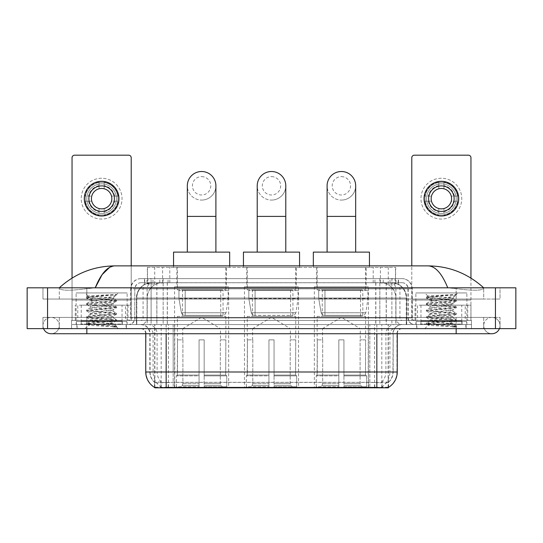 <?xml version="1.0" encoding="UTF-8"?>
<svg xmlns="http://www.w3.org/2000/svg" width="543" height="543" viewBox="0 0 543 543"><rect width="100%" height="100%" fill="white"/><g stroke="black" fill="none" stroke-linecap="round" stroke-linejoin="round"><path stroke-width="0.41" stroke-dasharray="2.71 2.04" d="M298.535 286.806L244.465 286.806L298.535 286.806L298.535 387.811L244.465 387.811L298.535 387.811M244.465 286.806L244.465 387.811M368.425 286.806L314.349 286.806L368.425 286.806L368.425 387.811L314.349 387.811L368.425 387.811M314.349 286.806L314.349 387.811M228.651 286.806L174.574 286.806L228.651 286.806L228.651 387.811L174.574 387.811L228.651 387.811M174.574 286.806L174.574 387.811M390.865 282.72L385.897 282.72L393.519 282.91C395.44 283.48 396.091 283.846 395.474 284.003L388.279 284.003L384.179 283.12L375.729 282.747L167.271 282.747L158.821 283.12L154.721 284.003L147.526 284.003L147.296 267.421L395.704 267.421L147.296 267.421M392.643 282.788A15.306 15.306 0 0 1 406.571 298.026L406.571 324.551L136.429 324.551L406.571 324.551M147.296 283.901L150.357 282.788L157.103 282.72L152.135 282.72M150.357 282.788A15.306 15.306 0 0 0 136.429 298.026L136.741 324.551M154.68 387.811L388.32 387.811M154.68 387.451L154.68 324.551L388.32 324.551L154.68 324.551M226.356 267.421L176.869 267.421L226.356 267.421L226.356 286.806L176.869 286.806L226.356 286.806M176.869 267.421L176.869 286.806M366.131 267.421L316.644 267.421L366.131 267.421L366.131 286.806L316.644 286.806L366.131 286.806M316.644 267.421L316.644 286.806M296.24 267.421L246.76 267.421L296.24 267.421L296.24 286.806L246.76 286.806L296.24 286.806M246.76 267.421L246.76 286.806M395.704 267.421L395.474 284.003L395.474 267.421M157.103 282.72L385.897 282.72M126.37 324.551L76.889 324.551L126.37 324.551L126.37 328.637L76.889 328.637L126.37 328.637M76.889 324.551L76.889 328.637M466.111 324.551L416.63 324.551L466.111 324.551L466.111 328.637L416.63 328.637L466.111 328.637M416.63 324.551L416.63 328.637M126.879 321.49L76.38 321.49L126.879 321.49L126.879 324.551L76.38 324.551L126.879 324.551M76.38 321.49L76.38 324.551M466.62 321.49L416.121 321.49L466.62 321.49L466.62 324.551L416.121 324.551L466.62 324.551M416.121 321.49L416.121 324.551M166.158 382.394L376.842 382.394C383.229 383.148 387.091 383.148 388.421 382.394A13.772 13.772 0 0 0 393.166 371.996L173.176 371.996L173.176 387.342C167.325 387.654 163.382 387.587 161.352 387.139L154.429 387.2L154.579 382.394C155.902 383.148 159.757 383.148 166.158 382.394L166.158 333.735L149.834 333.735L397.245 333.735A5.104 5.104 0 0 1 402.349 328.637L140.651 328.637L402.349 328.637M397.245 371.996L396.933 371.996A17.851 17.586 90 0 1 388.571 387.2L381.648 387.139C379.632 387.587 375.688 387.654 369.824 387.342L369.824 371.996L146.067 371.996A17.851 17.586 -90 0 0 154.429 387.2L154.579 387.397M388.571 387.2L388.571 382.096A13.772 13.561 90 0 0 392.915 371.996L393.166 333.735A9.183 9.183 0 0 1 402.349 324.551L140.651 324.551L402.349 324.551M154.579 382.394A13.772 13.772 0 0 1 149.834 371.996L149.834 333.735C149.291 328.155 146.23 325.101 140.651 324.551M420.71 324.551L462.032 324.551L420.71 324.551L420.71 321.49L462.032 321.49L420.71 321.49M462.032 324.551L462.032 321.49M80.968 324.551L122.29 324.551L80.968 324.551L80.968 321.49L122.29 321.49L80.968 321.49M122.29 324.551L122.29 321.49M471.467 324.551L71.533 324.551L471.467 324.551L471.467 328.637L71.533 328.637L471.467 328.637L471.467 324.551L456.168 324.551L471.467 324.551L471.467 328.637L471.467 320.472L71.533 320.472L471.467 320.472L471.467 324.551M369.824 387.342L173.176 387.342M388.571 382.096L381.648 382.014C379.632 382.672 375.695 382.774 369.824 382.32L173.176 382.32C167.319 382.774 163.375 382.672 161.352 382.014L154.429 382.102A13.772 13.561 -90 0 1 150.085 371.996L393.166 371.996L393.166 333.735L145.755 333.735L173.176 333.735L173.176 328.637M71.533 328.637L71.533 324.551L71.533 328.637L71.533 324.551L456.168 324.551L71.533 324.551L71.533 328.637L456.168 328.637L71.533 328.637M144.479 278.64L398.521 278.64L144.479 278.64L144.479 282.72L398.521 282.72L144.479 282.72M402.091 282.72L140.908 282.72L402.091 282.72A6.122 6.122 0 0 1 408.214 288.842L408.214 317.92L130.707 317.92A2.552 2.552 0 0 1 128.155 320.472L414.845 320.472L128.155 320.472M140.908 278.64L402.091 278.64L140.908 278.64A10.202 10.202 0 0 0 130.707 288.842L408.214 288.842L134.786 288.842L134.786 317.92A6.631 6.631 0 0 1 128.155 324.551L414.845 324.551L128.155 324.551M402.091 278.64A10.202 10.202 0 0 1 412.293 288.842L412.293 317.92L379.835 317.92L379.835 320.472M461.774 305.166L420.968 305.166L461.774 305.166L461.774 320.472L420.968 320.472L461.774 320.472L461.774 324.551L420.968 324.551L461.774 324.551M420.968 305.166L420.968 324.551M122.032 305.166L81.226 305.166L122.032 305.166L122.032 320.472L81.226 320.472L122.032 320.472L122.032 324.551L81.226 324.551L122.032 324.551M81.226 305.166L81.226 324.551M71.533 320.472L71.533 324.551L71.533 320.472M77.14 324.551L126.112 324.551L77.14 324.551L77.14 328.637L126.112 328.637L77.14 328.637M126.112 324.551L126.112 328.637M122.542 324.551L80.71 324.551L122.542 324.551A0.509 0.509 0 0 1 122.032 324.042L81.226 324.042L122.032 324.042L122.032 320.981A0.509 0.509 0 0 1 122.542 320.472L80.71 320.472L122.542 320.472M80.71 324.551A0.509 0.509 0 0 0 81.226 324.042L81.226 320.981A0.509 0.509 0 0 0 80.71 320.472M127.137 320.472L127.137 292.928L127.137 324.551L76.122 324.551L76.122 292.928L127.137 292.928L76.122 292.928L127.137 292.928L76.122 292.928L76.122 320.472L127.137 320.472L76.122 320.472M109.184 323.533C102.104 324.049 88.482 324.558 88.611 325.019C87.314 325.746 116.175 326.404 116.636 327.042L86.595 323.852L116.569 320.723L113.154 322.637L113.154 323.533L109.184 323.533L113.154 322.637C113.86 321.565 89.391 320.479 90.097 319.399C89.391 318.32 113.86 317.241 113.154 316.162C113.86 315.083 89.391 314.003 90.097 312.924C89.391 311.845 113.86 310.759 113.154 309.68C113.86 308.607 89.391 307.521 90.097 306.442C89.391 305.363 113.86 304.284 113.154 303.204L113.154 304.827C113.86 303.747 89.391 302.661 90.097 301.582C89.391 300.51 113.86 299.424 113.154 298.345L112.584 298.026C109.448 297.347 87.837 296.749 88.251 296.173L85 292.928L118.259 292.928L85 292.928M116.636 327.042L112.89 327.042L116.569 326.173L86.595 323.044L116.664 319.807L86.595 316.569L116.664 313.325L86.595 310.087L116.664 306.849L86.595 303.612L116.664 300.367L86.595 297.13L88.251 296.173C87.023 295.589 106.706 295.039 113.989 294.523L116.664 294.523L118.259 292.928M116.664 294.7L115.856 295.222L116.406 294.523M113.154 298.026L116.236 294.951C114.953 295.874 111.22 296.906 105.03 298.026L113.154 298.026M116.569 320.723L109.143 319.535L94.109 318.456L86.595 317.377L116.664 314.139L86.595 310.895L116.569 307.766L113.154 309.68L113.154 311.302C113.86 310.223 89.391 309.143 90.097 308.064C89.391 306.985 113.86 305.899 113.154 304.827L116.569 306.741M116.569 307.766L109.143 306.578L94.109 305.499L86.595 304.419L116.569 301.29L113.154 303.204C113.86 302.125 89.391 301.046 90.097 299.967L90.097 301.582L86.69 303.503M116.569 301.29L109.143 300.103L86.69 298.053L90.097 299.967C91.367 299.336 96.349 298.684 105.03 298.026M116.569 314.248L113.154 316.162L113.154 317.784C113.86 316.705 89.391 315.619 90.097 314.54C89.391 313.467 113.86 312.381 113.154 311.302L116.569 313.216M86.69 304.528L90.226 306.591L90.097 308.064L86.69 309.978M112.89 327.042C114.77 326.445 115.435 325.848 114.878 325.25L110.46 323.533C104.344 322.725 89.5 321.85 90.097 321.022C89.391 319.942 113.86 318.856 113.154 317.784L116.569 319.698M86.69 311.01L90.226 313.067L90.097 314.54L86.69 316.454M110.46 323.533L113.154 323.533L116.569 326.173M86.69 317.485L90.226 319.549L90.097 321.022L86.69 322.936M116.664 326.282L116.664 327.042L118.259 328.637L85 328.637L118.259 328.637M86.69 323.967L88.645 325.101L85 328.637M86.69 297.021L113.989 294.523M86.69 298.053L94.109 296.858L116.569 294.808M101.629 178.247A20.403 20.403 0 0 0 81.226 198.657A20.403 20.403 0 0 0 101.629 219.06A20.403 20.403 0 0 0 122.032 198.657A20.403 20.403 0 0 0 101.629 178.247A20.403 20.403 0 0 0 81.226 198.657A20.403 20.403 0 0 0 101.629 219.06A20.403 20.403 0 0 0 122.032 198.657A20.403 20.403 0 0 0 101.629 178.247A20.403 20.403 0 0 0 81.226 198.657A20.403 20.403 0 0 0 101.629 219.06A20.403 20.403 0 0 0 122.032 198.657A20.403 20.403 0 0 0 101.629 178.247M101.629 214.98A16.324 16.324 0 0 1 85.305 198.657A16.324 16.324 0 0 1 101.629 182.333A16.324 16.324 0 0 0 85.305 198.657A16.324 16.324 0 0 0 101.629 214.98A16.324 16.324 0 0 0 117.953 198.657A16.324 16.324 0 0 0 101.629 182.333A16.324 16.324 0 0 1 117.953 198.657A16.324 16.324 0 0 1 101.629 214.98A16.324 16.324 0 0 0 117.953 198.657A16.324 16.324 0 0 0 101.629 182.333A16.324 16.324 0 0 0 85.305 198.657A16.324 16.324 0 0 0 101.629 214.98A16.324 16.324 0 0 0 117.953 198.657A16.324 16.324 0 0 0 101.629 182.333A16.324 16.324 0 0 0 85.305 198.657A16.324 16.324 0 0 0 101.629 214.98M81.226 320.472L122.032 320.472L81.226 320.472M125.481 305.166L131.216 305.166L131.216 320.472L125.481 320.472L125.481 305.166L77.778 305.166L77.778 320.472L72.043 320.472L72.043 157.742A2.552 2.552 0 0 1 74.595 155.189L128.664 155.189A2.552 2.552 0 0 1 131.216 157.742L131.216 305.166L77.778 305.166M125.481 320.472L77.778 320.472M131.216 265.887L131.216 320.472L72.043 320.472L72.043 278.084M101.629 185.903A12.754 12.754 0 0 0 88.876 198.657A12.754 12.754 0 0 0 101.629 211.41A12.754 12.754 0 0 0 114.383 198.657A12.754 12.754 0 0 0 101.629 185.903M114.641 201.202L118.265 201.202A16.833 16.833 0 0 1 104.181 215.293A16.833 16.833 0 0 0 118.265 201.202L111.505 201.202A10.202 10.202 0 0 0 111.505 196.104L118.265 196.104L111.505 196.104A10.202 10.202 0 0 0 91.747 196.104A10.202 10.202 0 0 0 104.181 208.532L104.181 213.229A14.797 14.797 0 0 0 104.181 184.084A14.797 14.797 0 0 0 86.832 198.657A14.797 14.797 0 0 0 101.629 213.447A14.797 14.797 0 0 0 116.419 198.657A14.797 14.797 0 0 0 99.077 184.084A14.797 14.797 0 0 0 99.077 213.229L99.077 208.532L99.077 213.229A14.797 14.797 0 0 0 104.181 213.229L104.181 208.532A10.202 10.202 0 0 0 111.505 201.202L114.641 201.202A13.263 13.263 0 0 1 104.181 211.668M101.629 215.999A17.342 17.342 0 0 0 118.971 198.657A17.342 17.342 0 0 0 101.629 181.308A17.342 17.342 0 0 0 84.287 198.657A17.342 17.342 0 0 0 101.629 215.999M84.986 201.202L91.747 201.202L84.986 201.202A16.833 16.833 0 0 0 99.077 215.293A16.833 16.833 0 0 1 84.986 201.202M118.265 196.104A16.833 16.833 0 0 0 104.181 182.014L104.181 188.774L104.181 182.014A16.833 16.833 0 0 1 118.265 196.104M88.611 201.202A13.263 13.263 0 0 0 99.077 211.668M114.641 196.104A13.263 13.263 0 0 0 104.181 185.638M99.077 182.014L99.077 188.774L99.077 182.014A16.833 16.833 0 0 0 84.986 196.104L91.747 196.104L84.986 196.104A16.833 16.833 0 0 1 99.077 182.014M99.077 185.638A13.263 13.263 0 0 0 88.611 196.104M416.888 324.551L465.86 324.551L416.888 324.551L416.888 328.637L465.86 328.637L416.888 328.637M465.86 324.551L465.86 328.637M462.29 324.551L420.458 324.551L462.29 324.551A0.509 0.509 0 0 1 461.774 324.042L420.968 324.042L461.774 324.042L461.774 320.981A0.509 0.509 0 0 1 462.29 320.472L420.458 320.472L462.29 320.472M420.458 324.551A0.509 0.509 0 0 0 420.968 324.042L420.968 320.981A0.509 0.509 0 0 0 420.458 320.472M466.878 320.472L466.878 292.928L466.878 324.551L415.863 324.551L415.863 292.928L466.878 292.928L415.863 292.928L466.878 292.928L415.863 292.928L415.863 320.472L466.878 320.472L415.863 320.472M448.925 323.533C441.846 324.049 428.23 324.558 428.352 325.019C427.056 325.746 455.916 326.404 456.385 327.042L426.336 323.852L456.31 320.723L452.903 322.637L452.903 323.533L448.925 323.533L452.903 322.637C453.609 321.565 429.14 320.479 429.846 319.399C429.14 318.32 453.609 317.241 452.903 316.162C453.609 315.083 429.14 314.003 429.846 312.924C429.14 311.845 453.609 310.759 452.903 309.68C453.609 308.607 429.14 307.521 429.846 306.442C429.14 305.363 453.609 304.284 452.903 303.204L452.903 304.827C453.609 303.747 429.14 302.661 429.846 301.582C429.14 300.51 453.609 299.424 452.903 298.345L452.326 298.026C449.19 297.347 427.585 296.749 427.993 296.173L424.741 292.928L458 292.928L424.741 292.928M426.431 323.967L428.386 325.101L424.741 328.637L458 328.637L456.405 327.042L452.631 327.042L456.31 326.173L426.336 323.044L456.405 319.807L426.336 316.569L456.405 313.325L426.336 310.087L456.405 306.849L426.336 303.612L456.405 300.367L426.336 297.13L427.993 296.173C426.764 295.589 446.448 295.039 453.731 294.523L456.405 294.523L458 292.928M456.405 294.7L455.604 295.222L456.147 294.523M452.903 298.026L455.977 294.951C454.695 295.874 450.961 296.906 444.778 298.026L452.903 298.026M456.31 320.723L448.891 319.535L433.857 318.456L426.336 317.377L456.405 314.139L426.336 310.895L456.31 307.766L452.903 309.68L452.903 311.302C453.609 310.223 429.14 309.143 429.846 308.064C429.14 306.985 453.609 305.899 452.903 304.827L456.31 306.741M456.31 307.766L448.891 306.578L433.857 305.499L426.336 304.419L456.31 301.29L452.903 303.204C453.609 302.125 429.14 301.046 429.846 299.967L429.846 301.582L426.431 303.503M456.31 301.29L448.891 300.103L426.431 298.053L429.846 299.967C431.115 299.336 436.09 298.684 444.778 298.026M456.31 314.248L452.903 316.162L452.903 317.784C453.609 316.705 429.14 315.619 429.846 314.54C429.14 313.467 453.609 312.381 452.903 311.302L456.31 313.216M426.431 304.528L429.975 306.591L429.846 308.064L426.431 309.978M452.631 327.042C454.511 326.445 455.177 325.848 454.62 325.25L450.208 323.533C444.086 322.725 429.241 321.85 429.846 321.022C429.14 319.942 453.609 318.856 452.903 317.784L456.31 319.698M426.431 311.01L429.975 313.067L429.846 314.54L426.431 316.454M450.208 323.533L452.903 323.533L456.31 326.173M426.431 317.485L429.975 319.549L429.846 321.022L426.431 322.936M458 328.637L424.741 328.637M426.431 297.021L453.731 294.523M426.431 298.053L433.857 296.858L456.31 294.808M201.616 200.082A14.281 14.281 0 0 0 215.897 185.801A14.281 14.281 0 0 1 201.616 200.082A14.281 14.281 0 0 0 215.897 185.801A14.281 14.281 0 0 0 201.616 171.513A14.281 14.281 0 0 0 187.328 185.801A14.281 14.281 0 0 0 201.616 200.082A14.281 14.281 0 0 1 187.328 185.801M201.616 176.618A9.183 9.183 0 0 1 210.793 185.801A9.183 9.183 0 0 1 201.616 194.985A9.183 9.183 0 0 1 192.432 185.801A9.183 9.183 0 0 1 201.616 176.618M187.328 252.115L215.897 252.115L187.328 252.115M182.74 339.857L182.74 328.637L220.485 328.637L201.616 317.295L182.74 328.637L220.485 328.637L220.485 339.857M220.315 383.691L220.315 339.857L220.315 383.691L221.069 385.496L223.397 387.811L204.161 387.811L225.759 387.811L204.161 387.811L204.161 386.786L226.784 386.786L204.161 386.786L204.161 375.871L226.784 375.871L204.161 375.871L204.161 375.057L225.963 375.057L204.161 375.057L204.161 387.811L225.759 387.811L226.784 386.786L226.784 375.871L225.712 375.057L225.84 339.857L225.712 375.057L226.784 375.871L226.784 386.786L225.759 387.811L223.397 387.811L221.069 385.496L220.315 383.691L204.161 383.691L204.161 387.811L204.161 339.857L204.161 383.691L220.315 383.691M199.064 339.857L204.161 339.857L199.064 339.857L199.064 375.057L177.513 375.057L199.064 375.057L199.064 339.857L199.064 383.691L199.064 339.857L204.161 339.857L204.161 375.057L204.161 339.857L199.064 339.857M182.91 339.857L182.91 383.691L182.156 385.496L179.828 387.811L199.064 387.811L199.064 383.691L199.064 387.811L177.466 387.811L199.064 387.811L199.064 386.786L199.064 387.811L177.466 387.811L176.441 386.786L199.064 386.786L176.441 386.786L176.441 375.871L199.064 375.871L199.064 386.786L199.064 375.871L176.441 375.871L177.262 375.057L199.064 375.057L199.064 375.871L199.064 375.057L177.262 375.057L177.513 339.857L177.513 375.057L176.441 375.871L176.441 386.786L177.466 387.811L179.828 387.811L182.156 385.496L182.91 383.691L182.91 339.857L177.385 339.857L182.91 339.857M177.385 316.393L225.84 316.393L177.385 316.393L177.385 339.857M225.84 316.393L225.84 339.857M182.482 289.867L220.743 289.867L182.482 289.867L182.482 316.393L220.743 316.393L182.482 316.393M220.743 289.867L220.743 316.393M177.385 267.421L225.84 267.421L177.385 267.421L177.385 289.867L225.84 289.867L177.385 289.867M225.84 267.421L225.84 289.867M173.556 265.887L173.556 267.421L229.669 267.421L173.556 267.421M229.669 265.887L229.669 267.421M173.556 252.115L229.669 252.115M225.712 339.857L220.315 339.857L225.712 339.857M228.141 290.376L178.946 290.376L228.141 290.376L228.141 298.535L178.946 298.535L178.946 290.376L178.946 298.535L181.403 312.748C182.007 314.506 183.276 315.374 185.197 315.368L223.037 315.368L185.197 315.368L185.204 290.376L185.197 315.368C183.283 315.381 182.014 314.506 181.403 312.748L178.946 298.535L228.141 298.535L226.071 312.748L181.403 312.748L226.071 312.748C224.754 314.96 223.743 315.829 223.044 315.368L223.037 290.376L185.204 290.376L223.037 290.376M271.5 200.082A14.281 14.281 0 0 0 285.781 185.801A14.281 14.281 0 0 1 271.5 200.082A14.281 14.281 0 0 0 285.781 185.801A14.281 14.281 0 0 0 271.5 171.513A14.281 14.281 0 0 0 257.219 185.801A14.281 14.281 0 0 0 271.5 200.082A14.281 14.281 0 0 1 257.219 185.801M271.5 176.618A9.183 9.183 0 0 1 280.683 185.801A9.183 9.183 0 0 1 271.5 194.985A9.183 9.183 0 0 1 262.317 185.801A9.183 9.183 0 0 1 271.5 176.618M257.219 252.115L285.781 252.115L257.219 252.115M252.624 339.857L252.624 328.637L290.376 328.637L271.5 317.295L252.624 328.637L290.376 328.637L290.376 339.857M290.2 383.691L290.2 339.857L290.2 383.691L290.953 385.496L293.288 387.811L274.052 387.811L295.65 387.811L274.052 387.811L274.052 386.786L296.675 386.786L274.052 386.786L274.052 375.871L296.675 375.871L274.052 375.871L274.052 375.057L295.854 375.057L274.052 375.057L274.052 387.811L295.65 387.811L296.675 386.786L296.675 375.871L295.596 375.057L295.731 339.857L295.596 375.057L296.675 375.871L296.675 386.786L295.65 387.811L293.288 387.811L290.953 385.496L290.2 383.691L274.052 383.691L274.052 387.811L274.052 339.857L274.052 383.691L290.2 383.691M268.948 339.857L274.052 339.857L268.948 339.857L268.948 375.057L247.404 375.057L268.948 375.057L268.948 339.857L268.948 383.691L268.948 339.857L274.052 339.857L274.052 375.057L274.052 339.857L268.948 339.857M252.8 339.857L252.8 383.691L252.047 385.496L249.712 387.811L268.948 387.811L268.948 383.691L268.948 387.811L247.35 387.811L268.948 387.811L268.948 386.786L268.948 387.811L247.35 387.811L246.325 386.786L268.948 386.786L246.325 386.786L246.325 375.871L268.948 375.871L268.948 386.786L268.948 375.871L246.325 375.871L247.146 375.057L268.948 375.057L268.948 375.871L268.948 375.057L247.146 375.057L247.404 339.857L247.404 375.057L246.325 375.871L246.325 386.786L247.35 387.811L249.712 387.811L252.047 385.496L252.8 383.691L252.8 339.857L247.269 339.857L252.8 339.857M247.269 316.393L295.731 316.393L247.269 316.393L247.269 339.857M295.731 316.393L295.731 339.857M252.373 289.867L290.627 289.867L252.373 289.867L252.373 316.393L290.627 316.393L252.373 316.393M290.627 289.867L290.627 316.393M247.269 267.421L295.731 267.421L247.269 267.421L247.269 289.867L295.731 289.867L247.269 289.867M295.731 267.421L295.731 289.867M243.44 265.887L243.44 267.421L299.56 267.421L243.44 267.421M299.56 265.887L299.56 267.421M243.44 252.115L299.56 252.115M295.596 339.857L290.2 339.857L295.596 339.857M298.026 290.376L248.83 290.376L298.026 290.376L298.026 298.535L248.83 298.535L248.83 290.376L248.83 298.535L251.287 312.748C251.898 314.506 253.16 315.374 255.088 315.368L292.928 315.368L255.088 315.368L255.088 290.376L255.088 315.368C253.167 315.381 251.904 314.506 251.287 312.748L248.83 298.535L298.026 298.535L295.962 312.748L251.287 312.748L295.962 312.748C294.639 314.96 293.634 315.829 292.928 315.368L292.928 290.376L255.088 290.376L292.928 290.376M341.384 200.082A14.281 14.281 0 0 0 355.672 185.801A14.281 14.281 0 0 1 341.384 200.082A14.281 14.281 0 0 0 355.672 185.801A14.281 14.281 0 0 0 341.384 171.513A14.281 14.281 0 0 0 327.103 185.801A14.281 14.281 0 0 0 341.384 200.082A14.281 14.281 0 0 1 327.103 185.801M341.384 176.618A9.183 9.183 0 0 1 350.568 185.801A9.183 9.183 0 0 1 341.384 194.985A9.183 9.183 0 0 1 332.207 185.801A9.183 9.183 0 0 1 341.384 176.618M327.103 252.115L355.672 252.115L327.103 252.115M322.515 339.857L322.515 328.637L360.26 328.637L341.384 317.295L322.515 328.637L360.26 328.637L360.26 339.857M360.09 383.691L360.09 339.857L360.09 383.691L360.844 385.496L363.172 387.811L343.936 387.811L365.534 387.811L343.936 387.811L343.936 386.786L366.559 386.786L343.936 386.786L343.936 375.871L366.559 375.871L343.936 375.871L343.936 375.057L365.738 375.057L343.936 375.057L343.936 387.811L365.534 387.811L366.559 386.786L366.559 375.871L365.487 375.057L365.615 339.857L365.487 375.057L366.559 375.871L366.559 386.786L365.534 387.811L363.172 387.811L360.844 385.496L360.09 383.691L343.936 383.691L343.936 387.811L343.936 339.857L343.936 383.691L360.09 383.691M338.839 339.857L343.936 339.857L338.839 339.857L338.839 375.057L317.288 375.057L338.839 375.057L338.839 339.857L338.839 383.691L338.839 339.857L343.936 339.857L343.936 375.057L343.936 339.857L338.839 339.857M322.685 339.857L322.685 383.691L321.931 385.496L319.603 387.811L338.839 387.811L338.839 383.691L338.839 387.811L317.241 387.811L338.839 387.811L338.839 386.786L338.839 387.811L317.241 387.811L316.216 386.786L338.839 386.786L316.216 386.786L316.216 375.871L338.839 375.871L338.839 386.786L338.839 375.871L316.216 375.871L317.037 375.057L338.839 375.057L338.839 375.871L338.839 375.057L317.037 375.057L317.288 339.857L317.288 375.057L316.216 375.871L316.216 386.786L317.241 387.811L319.603 387.811L321.931 385.496L322.685 383.691L322.685 339.857L317.16 339.857L322.685 339.857M317.16 316.393L365.615 316.393L317.16 316.393L317.16 339.857M365.615 316.393L365.615 339.857M322.257 289.867L360.518 289.867L322.257 289.867L322.257 316.393L360.518 316.393L322.257 316.393M360.518 289.867L360.518 316.393M317.16 267.421L365.615 267.421L317.16 267.421L317.16 289.867L365.615 289.867L317.16 289.867M365.615 267.421L365.615 289.867M313.331 265.887L313.331 267.421L369.444 267.421L313.331 267.421M369.444 265.887L369.444 267.421M313.331 252.115L369.444 252.115M365.487 339.857L360.09 339.857L365.487 339.857M367.916 290.376L318.714 290.376L367.916 290.376L367.916 298.535L318.714 298.535L318.714 290.376L318.714 298.535L321.178 312.748C321.782 314.506 323.051 315.374 324.972 315.368L362.812 315.368L324.972 315.368L324.979 290.376L324.972 315.368C323.051 315.381 321.789 314.506 321.178 312.748L318.714 298.535L367.916 298.535L365.846 312.748L321.178 312.748L365.846 312.748C364.529 314.96 363.518 315.829 362.819 315.368L362.812 290.376L324.979 290.376L362.812 290.376M441.371 178.247A20.403 20.403 0 0 0 420.968 198.657A20.403 20.403 0 0 0 441.371 219.06A20.403 20.403 0 0 0 461.774 198.657A20.403 20.403 0 0 0 441.371 178.247A20.403 20.403 0 0 0 420.968 198.657A20.403 20.403 0 0 0 441.371 219.06A20.403 20.403 0 0 0 461.774 198.657A20.403 20.403 0 0 0 441.371 178.247A20.403 20.403 0 0 0 420.968 198.657A20.403 20.403 0 0 0 441.371 219.06A20.403 20.403 0 0 0 461.774 198.657A20.403 20.403 0 0 0 441.371 178.247M441.371 214.98A16.324 16.324 0 0 1 425.047 198.657A16.324 16.324 0 0 1 441.371 182.333A16.324 16.324 0 0 0 425.047 198.657A16.324 16.324 0 0 0 441.371 214.98A16.324 16.324 0 0 0 457.695 198.657A16.324 16.324 0 0 0 441.371 182.333A16.324 16.324 0 0 1 457.695 198.657A16.324 16.324 0 0 1 441.371 214.98A16.324 16.324 0 0 0 457.695 198.657A16.324 16.324 0 0 0 441.371 182.333A16.324 16.324 0 0 0 425.047 198.657A16.324 16.324 0 0 0 441.371 214.98A16.324 16.324 0 0 0 457.695 198.657A16.324 16.324 0 0 0 441.371 182.333A16.324 16.324 0 0 0 425.047 198.657A16.324 16.324 0 0 0 441.371 214.98M420.968 320.472L461.774 320.472L420.968 320.472M465.222 305.166L470.957 305.166L470.957 320.472L465.222 320.472L465.222 305.166L417.519 305.166L417.519 320.472L411.784 320.472L411.784 157.742A2.552 2.552 0 0 1 414.336 155.189L468.405 155.189A2.552 2.552 0 0 1 470.957 157.742L470.957 305.166L417.519 305.166M465.222 320.472L417.519 320.472M470.957 278.084L470.957 320.472L411.784 320.472L411.784 265.887M441.371 185.903A12.754 12.754 0 0 0 428.617 198.657A12.754 12.754 0 0 0 441.371 211.41A12.754 12.754 0 0 0 454.124 198.657A12.754 12.754 0 0 0 441.371 185.903M454.389 201.202L458.014 201.202A16.833 16.833 0 0 1 443.923 215.293A16.833 16.833 0 0 0 458.014 201.202L451.253 201.202A10.202 10.202 0 0 0 451.253 196.104L458.014 196.104L451.253 196.104A10.202 10.202 0 0 0 431.495 196.104A10.202 10.202 0 0 0 443.923 208.532L443.923 213.229A14.797 14.797 0 0 0 443.923 184.084A14.797 14.797 0 0 0 426.581 198.657A14.797 14.797 0 0 0 441.371 213.447A14.797 14.797 0 0 0 456.168 198.657A14.797 14.797 0 0 0 438.819 184.084A14.797 14.797 0 0 0 438.819 213.229L438.819 208.532L438.819 213.229A14.797 14.797 0 0 0 443.923 213.229L443.923 208.532A10.202 10.202 0 0 0 451.253 201.202L454.389 201.202A13.263 13.263 0 0 1 443.923 211.668M441.371 215.999A17.342 17.342 0 0 0 458.713 198.657A17.342 17.342 0 0 0 441.371 181.308A17.342 17.342 0 0 0 424.029 198.657A17.342 17.342 0 0 0 441.371 215.999M424.735 201.202L431.495 201.202L424.735 201.202A16.833 16.833 0 0 0 438.819 215.293A16.833 16.833 0 0 1 424.735 201.202M458.014 196.104A16.833 16.833 0 0 0 443.923 182.014L443.923 188.774L443.923 182.014A16.833 16.833 0 0 1 458.014 196.104M428.359 201.202A13.263 13.263 0 0 0 438.819 211.668M454.389 196.104A13.263 13.263 0 0 0 443.923 185.638M438.819 182.014L438.819 188.774L438.819 182.014A16.833 16.833 0 0 0 424.735 196.104L431.495 196.104L424.735 196.104A16.833 16.833 0 0 1 438.819 182.014M438.819 185.638A13.263 13.263 0 0 0 428.359 196.104M456.168 328.637L456.168 317.411L456.168 328.637L456.168 317.411L86.832 317.411L491.877 317.411A8.165 8.165 0 0 1 499.438 328.637A8.165 8.165 0 0 0 500.035 325.576A8.165 8.165 0 0 1 499.438 328.637A8.165 8.165 0 0 0 491.877 317.411A8.165 8.165 0 0 0 483.711 325.576A8.165 8.165 0 0 1 491.877 317.411L456.168 317.411L500.035 317.411L500.035 328.637L59.289 328.637L500.035 328.637L500.035 317.411L42.965 317.411L42.965 328.637L456.168 328.637L42.965 328.637L42.965 317.411L456.168 317.411L456.168 333.735L456.168 325.576L456.168 333.735L86.832 333.735L86.832 317.411L59.289 317.411L86.832 317.411L86.832 328.637M86.832 333.735L51.123 333.735A8.165 8.165 0 0 0 59.289 325.576A8.165 8.165 0 0 0 51.123 317.411A8.165 8.165 0 0 0 43.562 328.637A8.165 8.165 0 0 1 42.965 325.576A8.165 8.165 0 0 0 43.562 328.637M51.123 333.735A8.165 8.165 0 0 0 59.289 325.576A8.165 8.165 0 0 1 51.123 333.735A8.165 8.165 0 0 0 59.289 325.576A8.165 8.165 0 0 0 51.123 317.411A8.165 8.165 0 0 0 42.965 325.576M456.168 333.735L491.877 333.735A8.165 8.165 0 0 1 483.711 325.576A8.165 8.165 0 0 0 491.877 333.735A8.165 8.165 0 0 1 483.711 325.576M415.863 324.551L466.878 324.551M76.122 324.551L127.137 324.551M151.802 282.72L391.388 282.72L151.802 282.72A15.306 15.306 0 0 0 136.497 298.026L156.9 298.026L156.9 324.551L136.497 324.551L406.693 324.551L156.9 324.551M391.388 282.72A15.306 15.306 0 0 1 406.693 298.026L406.693 324.551M483.711 287.824C467.733 273.394 449.176 266.084 428.04 265.887L114.96 265.887C93.905 266.05 75.341 273.367 59.289 287.824L59.289 288.285C60.918 290.729 70.095 290.851 86.832 288.638L95.242 287.824L447.758 287.824L456.168 288.638C472.872 290.851 482.055 290.729 483.711 288.285L483.711 287.824L483.711 288.285C482.082 290.729 472.905 290.851 456.168 288.638L447.758 287.824L95.242 287.824L86.832 288.638C70.128 290.851 60.945 290.729 59.289 288.285L59.289 287.824M515.85 287.824L515.85 328.637L27.15 328.637L27.15 287.824L515.85 287.824M86.832 287.824L456.168 287.824L86.832 287.824L86.832 299.044L500.035 299.044L500.035 287.824L456.168 287.824L500.035 287.824L500.035 299.044L42.965 299.044L42.965 287.824L42.965 299.044L456.168 299.044L59.289 299.044L86.832 299.044L86.832 287.824M483.711 317.411L483.711 328.637L483.711 317.411M59.289 317.411L59.289 328.637L59.289 317.411M483.711 299.044L456.168 299.044L483.711 299.044L483.711 288.285L483.711 299.044M59.289 299.044L59.289 288.285L59.289 299.044M428.04 265.887C435.33 266.104 441.907 273.421 447.758 287.824M109.666 267.326L114.96 265.887M185.197 315.368L223.044 315.368L185.197 315.368M324.972 315.368L362.819 315.368L324.972 315.368M147.526 284.003L147.526 267.421M149.481 282.91A15.306 15.068 -90 0 0 136.741 298.026L406.571 298.026L386.168 298.026L386.168 324.551M406.259 324.551L406.259 298.026A15.306 15.068 90 0 0 393.519 282.91M156.832 282.72L156.832 298.026L136.429 298.026L136.429 324.551M154.891 387.811L154.891 324.551M375.729 282.747L375.729 324.551M384.179 283.12A15.306 15.068 90 0 1 395.827 298.026L395.827 324.551M167.271 282.747L167.271 324.551M158.821 283.12A15.306 15.068 -90 0 0 147.173 298.026L147.173 324.551M386.168 282.72L386.168 298.026L156.832 298.026L156.832 324.551M174.751 387.811L174.751 324.551M161.19 387.811L161.19 324.551M368.249 387.811L368.249 324.551M381.81 387.811L381.81 324.551M388.109 387.811L388.109 324.551M374.548 387.308L374.548 324.551M168.452 387.308L168.452 324.551M162.595 282.754L162.595 267.421M154.721 284.003L154.721 267.421M169.789 282.754L169.789 267.421M373.211 282.754L373.211 267.421M388.279 284.003L388.279 267.421M380.405 282.754L380.405 267.421M168.201 387.308L168.201 382.258M381.648 387.139A17.851 17.586 90 0 0 389.922 371.996L369.824 371.996L369.824 333.735L392.915 333.735A9.183 9.041 -90 0 1 401.963 324.551M376.842 328.637L376.842 333.735L166.158 333.735L166.158 328.637M397.245 333.735L376.842 333.735L376.842 382.394M141.037 328.637A5.104 5.023 90 0 1 146.067 333.735L145.755 371.996M148.056 328.637A5.104 5.023 90 0 1 153.078 333.735L153.078 371.996A17.851 17.586 -90 0 0 161.352 387.139M401.963 328.637A5.104 5.023 -90 0 0 396.933 333.735L396.933 371.996L389.922 371.996L389.922 333.735A5.104 5.023 -90 0 1 394.944 328.637M161.352 382.014A13.772 13.561 -90 0 1 157.097 371.996L173.176 371.996L173.176 382.32M369.824 382.32L369.824 328.637M381.648 382.014A13.772 13.561 90 0 0 385.903 371.996L385.903 333.735A9.183 9.041 -90 0 1 394.944 324.551M148.056 324.551A9.183 9.041 90 0 1 157.097 333.735L157.097 371.996L150.085 371.996L150.085 333.735A9.183 9.041 90 0 0 141.037 324.551M173.176 324.551L173.176 371.996L173.176 333.735L369.824 333.735L369.824 324.551M166.158 324.551L166.158 333.735M376.842 324.551L376.842 333.735M368.507 387.308L368.507 382.258M174.493 387.308L174.493 382.258M382.068 387.071L382.068 381.905M388.367 387.071L388.367 381.905M160.932 387.071L160.932 381.905M154.633 387.071L154.633 381.905M374.799 387.308L374.799 382.258M159.785 282.72L159.785 278.64M379.835 278.64L379.835 288.842L412.293 288.842L391.89 288.842L391.89 282.72M163.165 278.64L163.165 317.92L135.037 317.92A6.631 6.53 90 0 1 128.501 324.551M151.11 320.472L151.11 317.92L391.89 317.92L391.89 288.842L391.89 317.92L408.214 317.92C408.607 321.951 410.813 324.157 414.845 324.551M391.89 278.64L391.89 288.842L130.707 288.842L130.707 317.92L412.293 317.92C412.429 319.454 413.284 320.309 414.845 320.472M140.908 282.72C138.241 282.849 136.347 284.118 135.234 286.548L134.786 288.842L134.786 317.92L151.11 317.92L151.11 278.64M414.499 320.472A2.552 2.511 -90 0 1 411.988 317.92L411.988 288.842A10.202 10.046 90 0 0 401.935 278.64M86.832 320.472L86.832 324.551L86.832 320.472M456.168 320.472L456.168 324.551L456.168 320.472M153.119 278.64A10.202 10.046 -90 0 0 143.067 288.842L143.067 317.92A2.552 2.511 90 0 1 140.556 320.472M141.065 278.64A10.202 10.046 -90 0 0 131.012 288.842L131.012 317.92A2.552 2.511 90 0 1 128.501 320.472M389.881 278.64A10.202 10.046 90 0 1 399.933 288.842L399.933 317.92A2.552 2.511 -90 0 0 402.444 320.472M141.065 282.72A6.122 6.027 -90 0 0 135.037 288.842L379.835 288.842L379.835 317.92L163.165 317.92L163.165 320.472M391.89 320.472L391.89 324.551M163.165 282.72L163.165 324.551M153.119 282.72A6.122 6.027 -90 0 0 147.085 288.842L147.085 317.92A6.631 6.53 90 0 1 140.556 324.551M151.11 282.72L151.11 324.551M401.935 282.72A6.122 6.027 90 0 1 407.963 288.842L407.963 317.92A6.631 6.53 -90 0 0 414.499 324.551M389.881 282.72A6.122 6.027 90 0 1 395.915 288.842L395.915 317.92A6.631 6.53 -90 0 0 402.444 324.551M379.835 282.72L379.835 324.551M144.716 282.72L144.716 278.64M152.99 282.72L152.99 278.64M168.058 282.72L168.058 278.64M374.941 282.72L374.941 278.64M390.01 282.72L390.01 278.64M398.284 282.72L398.284 278.64M383.215 282.72L383.215 278.64M122.032 320.981L81.226 320.981L122.032 320.981M131.216 300.069L72.043 300.069L131.216 300.069M131.175 320.472L131.175 305.166M127.992 305.166L127.992 320.472M72.076 305.166L72.076 320.472M75.267 320.472L75.267 305.166M461.774 320.981L420.968 320.981L461.774 320.981M215.897 216.406L187.328 216.406M182.91 383.691L199.064 383.691L182.91 383.691M221.069 385.496L204.161 385.496L221.069 385.496M182.156 385.496L199.064 385.496L182.156 385.496M285.781 216.406L257.219 216.406M252.8 383.691L268.948 383.691L252.8 383.691M290.953 385.496L274.052 385.496L290.953 385.496M252.047 385.496L268.948 385.496L252.047 385.496M355.672 216.406L327.103 216.406M322.685 383.691L338.839 383.691L322.685 383.691M360.844 385.496L343.936 385.496L360.844 385.496M321.931 385.496L338.839 385.496L321.931 385.496M470.957 300.069L411.784 300.069L470.957 300.069M470.924 320.472L470.924 305.166M467.733 305.166L467.733 320.472M411.825 305.166L411.825 320.472M415.008 320.472L415.008 305.166M151.877 282.72A15.306 15.068 -90 0 0 136.809 298.026L136.497 324.551M386.283 282.72L386.283 298.026L406.693 298.026L406.381 324.551M156.9 282.72L156.9 298.026L386.283 298.026L386.283 324.551M495.447 287.824L495.447 328.637M47.553 287.824L47.553 328.637M456.168 299.044L456.168 287.824L456.168 299.044M86.832 299.044L86.832 288.638L86.832 299.044M391.313 282.72A15.306 15.068 -90 0 1 406.381 298.026L395.949 298.026L395.949 324.551M380.874 282.72A15.306 15.068 90 0 1 395.949 298.026L375.851 298.026L375.851 324.551M375.851 282.72L375.851 298.026L167.339 298.026L167.339 324.551M167.339 282.72L167.339 298.026L147.241 298.026L147.241 324.551M162.309 282.72A15.306 15.068 90 0 0 147.241 298.026L136.809 298.026L136.809 324.551M388.32 387.451L388.32 324.551M145.755 333.735C145.449 330.639 143.752 328.936 140.651 328.637M398.521 282.72L398.521 278.64M86.595 323.044L86.595 323.852M116.664 319.807L116.664 320.614M86.595 316.569L86.595 317.377M116.664 313.325L116.664 314.139M86.595 310.087L86.595 310.895M116.664 306.849L116.664 307.657M86.595 303.612L86.595 304.419M116.664 300.367L116.664 301.182M86.595 297.13L86.595 297.937M113.025 298.202L116.569 300.259M456.405 327.042L456.405 326.282M426.336 323.044L426.336 323.852M456.405 319.807L456.405 320.614M426.336 316.569L426.336 317.377M456.405 313.325L456.405 314.139M426.336 310.087L426.336 310.895M456.405 306.849L456.405 307.657M426.336 303.612L426.336 304.419M456.405 300.367L456.405 301.182M426.336 297.13L426.336 297.937M452.774 298.202L456.31 300.259M86.832 317.411L51.123 317.411L86.832 317.411"/><path stroke-width="0.81" d="M388.32 387.451L388.32 387.811L154.68 387.811L154.68 387.451M145.755 333.735L145.755 371.996A17.851 17.851 0 0 0 154.579 387.397C155.902 387.912 159.757 387.912 166.158 387.397L376.842 387.397C383.229 387.912 387.091 387.912 388.421 387.397A17.851 17.851 0 0 0 397.245 371.996L397.245 333.735M131.216 265.887L131.216 157.742A2.552 2.552 0 0 0 128.664 155.189L74.595 155.189A2.552 2.552 0 0 0 72.043 157.742L72.043 278.084M101.629 185.903A12.754 12.754 0 0 0 88.876 198.657A12.754 12.754 0 0 0 101.629 211.41A12.754 12.754 0 0 0 114.383 198.657A12.754 12.754 0 0 0 101.629 185.903M101.629 188.455A10.202 10.202 0 0 0 91.428 198.657A10.202 10.202 0 0 0 101.629 208.858A10.202 10.202 0 0 0 111.831 198.657A10.202 10.202 0 0 0 101.629 188.455M101.629 215.999A17.342 17.342 0 0 0 118.971 198.657A17.342 17.342 0 0 0 101.629 181.308A17.342 17.342 0 0 0 84.287 198.657A17.342 17.342 0 0 0 101.629 215.999M187.328 252.115L187.328 185.801A14.281 14.281 0 0 1 201.616 171.513A14.281 14.281 0 0 1 215.897 185.801A14.281 14.281 0 0 0 201.616 171.513M215.897 252.115L215.897 185.801M229.669 265.887L229.669 252.115L173.556 252.115L173.556 265.887M257.219 252.115L257.219 185.801A14.281 14.281 0 0 1 271.5 171.513A14.281 14.281 0 0 1 285.781 185.801A14.281 14.281 0 0 0 271.5 171.513M285.781 252.115L285.781 185.801M299.56 265.887L299.56 252.115L243.44 252.115L243.44 265.887M327.103 252.115L327.103 185.801A14.281 14.281 0 0 1 341.384 171.513A14.281 14.281 0 0 1 355.672 185.801A14.281 14.281 0 0 0 341.384 171.513M355.672 252.115L355.672 185.801M369.444 265.887L369.444 252.115L313.331 252.115L313.331 265.887M470.957 278.084L470.957 157.742A2.552 2.552 0 0 0 468.405 155.189L414.336 155.189A2.552 2.552 0 0 0 411.784 157.742L411.784 265.887M441.371 185.903A12.754 12.754 0 0 0 428.617 198.657A12.754 12.754 0 0 0 441.371 211.41A12.754 12.754 0 0 0 454.124 198.657A12.754 12.754 0 0 0 441.371 185.903M441.371 188.455A10.202 10.202 0 0 0 431.169 198.657A10.202 10.202 0 0 0 441.371 208.858A10.202 10.202 0 0 0 451.572 198.657A10.202 10.202 0 0 0 441.371 188.455M441.371 215.999A17.342 17.342 0 0 0 458.713 198.657A17.342 17.342 0 0 0 441.371 181.308A17.342 17.342 0 0 0 424.029 198.657A17.342 17.342 0 0 0 441.371 215.999M43.562 328.637A8.165 8.165 0 0 0 51.123 333.735A8.165 8.165 0 0 1 43.562 328.637A8.165 8.165 0 0 0 51.123 333.735L491.877 333.735A8.165 8.165 0 0 0 499.438 328.637A8.165 8.165 0 0 1 491.877 333.735A8.165 8.165 0 0 0 499.438 328.637A8.165 8.165 0 0 1 491.877 333.735M447.758 287.824C441.907 273.421 435.33 266.104 428.04 265.887L114.96 265.887C107.67 266.104 101.093 273.421 95.242 287.824L102.111 274.636L109.666 267.326M47.553 287.824L515.85 287.824L515.85 328.637L27.15 328.637L27.15 287.824L47.553 287.824L47.553 328.637M428.04 265.887C449.095 266.05 467.659 273.367 483.711 287.824L481.974 286.249M61.026 286.249L59.289 287.824C75.267 273.394 93.824 266.084 114.96 265.887M374.548 387.811L374.548 387.308M168.452 387.811L168.452 387.308M376.842 387.397L376.842 371.996L397.245 371.996M145.755 371.996L166.158 371.996L166.158 387.397M166.158 333.735L166.158 371.996L376.842 371.996L376.842 333.735M187.328 216.406L215.897 216.406M257.219 216.406L285.781 216.406M327.103 216.406L355.672 216.406M456.168 328.637L456.168 333.735M86.832 328.637L86.832 333.735M495.447 287.824L495.447 328.637"/></g></svg>
